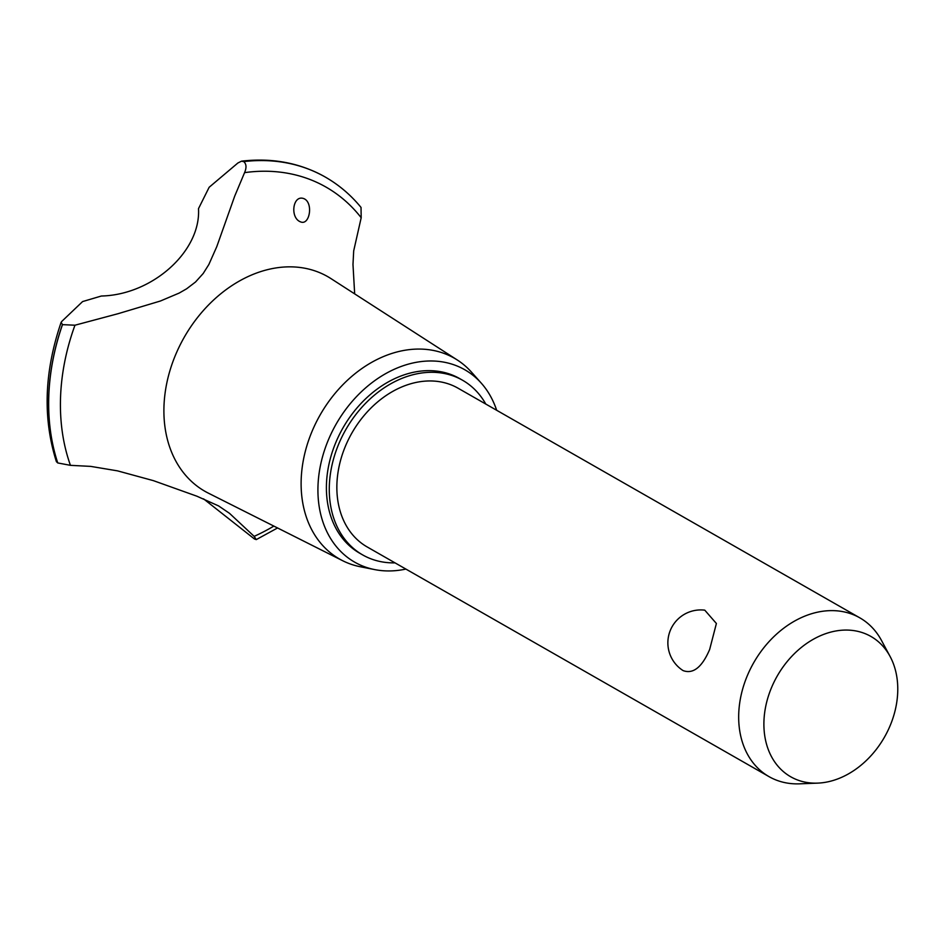 <?xml version="1.0" encoding="UTF-8"?>
<svg xmlns="http://www.w3.org/2000/svg" width="945" height="945" viewBox="0 0 945 945"><rect width="100%" height="100%" fill="white"/><g stroke="black" fill="none" stroke-linecap="round" stroke-linejoin="round"><path stroke-width="1.42" d="M485.789 404.058A100.607 76.84 119.8 0 0 462.542 380.233L459.672 378.591A100.607 76.84 119.8 0 0 337.731 438.102A100.607 76.84 119.8 0 0 359.821 553.286L362.691 554.928A100.607 76.84 119.8 0 0 395.022 562.866M462.542 380.233A100.607 76.84 119.8 0 0 340.602 439.744A100.607 76.84 119.8 0 0 362.691 554.928M817.732 783.121L799.6 783.83A91.464 69.859 -60.2 0 1 769.053 776.648L367.227 546.978A91.464 69.859 -60.2 0 1 347.146 442.272A91.464 69.859 -60.2 0 1 457.994 388.171L859.82 617.841A91.464 69.859 -60.2 0 1 881.52 640.509L890.107 656.491A80.809 61.72 119.8 0 0 832.321 631.721A80.809 61.72 119.8 0 0 772.998 684.251A80.809 61.72 119.8 0 0 817.732 783.121A80.809 61.72 119.8 0 0 888.678 728.973A80.809 61.72 119.8 0 0 890.107 656.491M769.053 776.648A91.464 69.859 -60.2 0 1 748.972 671.93A91.464 69.859 -60.2 0 1 859.82 617.841M709.66 649.463C702.052 667.217 693.217 674.269 683.152 670.619L682.207 670.017A32.921 32.921 0 0 1 704.769 610.163L716.393 623.487L709.66 649.463M496.657 410.272A110.849 84.672 119.8 0 0 481.312 383.186A110.849 84.672 119.8 0 0 330.407 435.267A110.849 84.672 119.8 0 0 374.763 569.611A110.849 84.672 119.8 0 0 405.889 569.079M481.312 383.186L471.602 372.271A115.656 88.346 119.8 0 0 457.392 360.057A115.656 88.346 119.8 0 0 314.142 426.608A115.656 88.346 119.8 0 0 342.692 560.728A115.656 88.346 119.8 0 0 360.435 566.776L374.763 569.611M457.392 360.057L330.963 278.598A123.653 94.441 119.8 0 0 317.851 271.936A123.653 94.441 119.8 0 0 177.825 349.744A123.653 94.441 119.8 0 0 208.349 493.136L342.692 560.728M74.962 325.21L62.488 324.643L61.13 322.339L61.838 321.359L82.593 301.573L101.363 296.021C152.547 294.864 201.072 251.146 198.497 208.644L209.152 187.275L237.88 163.001L241.495 161.17L243.739 161.607C246.432 163.946 246.704 167.619 244.566 172.651L234.714 196.123L216.771 246.669L208.845 264.529L203.187 273.507L195.544 281.988L186.614 288.804L179.16 293.08L160.426 301.006L118.054 313.705L74.962 325.21A200.541 153.173 119.8 0 0 70.45 465.342L90.673 466.381L117.558 470.87L153.421 480.651L196.879 496.196L218.578 505.906L229.529 513.348L254.146 536.358A200.541 153.173 119.8 0 0 273.861 526.093M254.146 536.358L256.26 539.607L254.418 538.957L203.565 498.865M300.628 221.91C289.713 217.976 292.69 194.386 303.829 198.615C313.61 202.466 309.806 225.772 300.628 221.91L299.73 221.473M303.829 198.615L304.715 199.041M354.67 293.871L352.981 264.482L353.69 250.897L361.191 217.728A200.541 153.173 119.8 0 0 244.566 172.64M361.191 217.728L361.025 207.427C350.973 195.166 339.255 185.149 325.86 177.388A208.892 159.551 119.8 0 0 325.34 177.081A208.892 159.551 119.8 0 0 325.257 177.034A208.892 159.551 119.8 0 0 323.875 176.254A208.892 159.551 119.8 0 0 308.649 169.143A208.892 159.551 119.8 0 0 243.656 161.56M61.13 322.339C44.226 371.81 42.643 418.245 56.393 461.656L57.751 462.944L70.45 465.342M325.257 177.034L325.34 177.081A208.892 159.551 119.8 0 0 308.731 169.19A208.892 159.551 119.8 0 0 243.739 161.607M62.488 324.643A208.892 159.551 119.8 0 0 57.751 462.944M62.417 324.596A208.892 159.551 119.8 0 0 57.669 462.896M241.495 161.17C271.569 157.673 299.033 162.705 323.875 176.254M277.57 527.96L256.26 539.607"/></g></svg>
